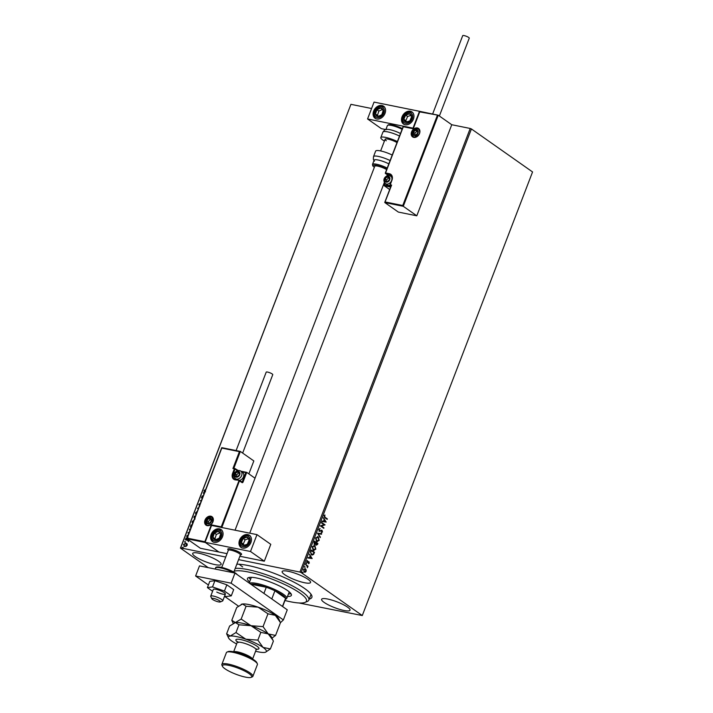 <?xml version="1.0" encoding="UTF-8"?>
<svg xmlns="http://www.w3.org/2000/svg" width="713" height="713" viewBox="0 0 713 713"><rect width="100%" height="100%" fill="white"/><g stroke="black" fill="none" stroke-linecap="round" stroke-linejoin="round"><path stroke-width="1.07" d="M236.832 564.188A43.386 8.93 21 0 1 304.736 588.582A43.386 8.93 21 0 1 311.634 595.275A43.386 8.93 21 0 1 309.219 599.116M235.219 568.413A41.541 8.547 21 0 1 261.76 573.252A41.541 8.547 21 0 1 308.845 600.088L310.788 595.025A41.541 8.547 -159 0 0 310.895 594.063M195.193 556.532A15.231 3.137 -159 0 0 210.629 563.493A15.231 3.137 -159 0 0 221.128 564.366A15.231 3.137 -159 0 0 218.624 561.274A15.231 3.137 -159 0 0 203.187 554.313A15.231 3.137 -159 0 0 192.688 553.448A15.231 3.137 -159 0 0 195.193 556.532M324.103 602.378A15.231 3.137 -159 0 0 339.54 609.339A15.231 3.137 -159 0 0 350.038 610.203A15.231 3.137 -159 0 0 347.534 607.12A15.231 3.137 -159 0 0 332.089 600.159A15.231 3.137 -159 0 0 321.599 599.294A15.231 3.137 -159 0 0 324.103 602.378M284.656 574.642A15.231 3.137 -159 0 0 300.093 581.603A15.231 3.137 -159 0 0 310.583 582.468A15.231 3.137 -159 0 0 308.087 579.384A15.231 3.137 -159 0 0 292.642 572.423A15.231 3.137 -159 0 0 282.152 571.55A15.231 3.137 -159 0 0 284.656 574.642M238.588 559.634L299.932 572.058L470.215 128.465L471.418 128.955L301.136 572.548L362.284 615.542L298.988 602.975M184.667 546.523L183.437 544.482L185.941 543.19L187.064 543.894L187.198 545.24L186.129 546.345L183.954 546.229M184.863 546.657L183.633 544.616L185.941 543.19L187.064 543.894M189.034 540.276L188.401 540.427L188.437 541.657L187.742 540.365L185.3 539.794L185.478 539.349L188.615 539.982M188.464 541.63L187.742 540.365M187.947 537.237L186.922 537.103M187.332 537.272L186.654 536.105L187.501 535.267L187.118 536.14L187.876 536.782M187.118 536.14L187.51 536.836M190.754 528.386L191.022 524.893L192.02 525.089M194.818 518.966L193.945 517.29L194.391 516.114L195.389 516.31M198.267 508.824L197.412 508.235L198.588 507.986M202.394 498.075L201.396 497.87L202.563 497.621M201.253 501.025L200.3 500.722L201.592 500.152M204.693 492.068L203.98 490.785L204.979 489.786L204.783 491.569M204.488 490.883L205.531 491.774M208.214 567.646L180.442 548.119L350.93 104.33L180.656 547.914L225.736 557.04M350.93 104.33L371.58 108.51M402.756 205.513L403.282 206.307L384.824 202.572L385.145 201.948L402.756 205.513L437.327 115.444L438.245 115.23L451.757 124.73L470.215 128.465M203.062 496.328L201.922 496.506L202.109 496.016L203.25 495.838M204.061 493.726L203.401 492.647M199.622 505.909L198.758 504.394L200.362 503.342M200.46 503.708L199.275 504.465L199.8 505.464M195.888 515.009L195.487 512.914L197.332 511.257M192.519 523.788L192.118 521.693L193.963 520.035M189.052 532.807L187.911 532.985L189.248 532.317M190.059 530.205L189.4 529.126M186.28 538.876L186.574 538.119L186.084 538.734L185.817 538.27L186.646 538.44M184.943 542.352L185.237 541.595L184.747 542.219L184.48 541.755L185.309 541.925M182.769 548.03L183.063 547.272L182.573 547.896L182.305 547.432L183.134 547.602M306.171 569.812L306.118 571.336L305.226 572.263L304.166 572.076L303.506 569.5L305.44 568.742L306.118 571.336M305.832 571.273L305.226 572.263L304.166 572.076M304.968 568.528L305.886 569.758M305.529 564.384L308.052 566.158L307.392 567.717L307.036 566.113L305.529 564.384M309.299 563.038L308.604 563.662L308.809 562.174L307.08 562.593L306.724 561.122L307.419 560.427L307.241 562.129L308.97 561.71L309.299 563.038L308.319 563.609M308.524 562.12L307.08 562.593M307.187 560.525L306.768 561.229L307.526 562.192M308.524 561.586L309.014 562.985M310.547 551.301L311.073 549.928L314.522 552.352L313.515 554.562L311.358 554.741L310.547 551.301M312.134 555.097L311.358 554.741M314.442 541.149L317.9 543.573L317.579 544.411L316.198 545.169L315.672 544.099L314.433 544.411L313.987 542.326L314.442 541.149M317.49 533.199L321.67 533.734L321.483 534.233L318.31 533.823L320.19 537.593L317.49 533.199M321.447 522.905L321.616 522.451L325.075 524.884L321.367 526.025L323.943 527.834L323.764 528.288L320.315 525.864L324.014 524.715L321.447 522.905M325.075 517.29L327.365 518.904L327.196 519.358L324.861 517.718L324.067 515.784L324.896 514.955L324.789 517.228L327.365 518.904M362.284 615.542L532.558 171.949L471.418 128.955M326.18 522.005L321.964 521.551L322.16 521.051L323.497 521.221L324.13 519.563L323.452 517.683L326.144 522.085M318.845 529.394L320.11 528.6L319.21 529.607L319.477 530.846L322.062 530.356L322.463 531.978L321.438 532.709L321.902 530.82L319.299 531.301L318.845 529.394M319.825 528.609L318.925 529.554L319.192 530.793L319.87 530.935M321.447 530.222L322.062 530.356L322.463 531.978M321.902 530.82L320.788 531.096M317.428 536.568L318.248 536.898L319.219 540.427L316.519 541.452L315.574 537.914L318.248 536.898L317.57 536.595M317.232 541.773L316.519 541.452M314.05 545.356L314.879 545.677L315.841 549.206L313.15 550.231L312.205 546.693L314.879 545.677L314.201 545.374M313.854 550.552L313.15 550.231M312.169 558.484L307.963 558.029L308.159 557.53L309.495 557.7L310.128 556.042L309.451 554.161L312.142 558.564M306.109 563.074L306.465 563.698L305.886 563.288M306.037 563.056L306.029 563.876M304.772 566.55L305.128 567.174L304.549 566.773M304.701 566.541L304.692 567.352M302.588 572.227L302.945 572.851L302.374 572.45M302.517 572.218L302.517 573.029M301.136 572.548L299.932 572.058M239.211 564.25A41.541 8.547 -159 0 0 242.652 566.924M324.789 515.312L324.584 515.766M324.139 515.971L324.789 517.228M325.859 522.023L321.973 521.524M323.354 517.932L325.894 521.952M324.415 520.009L323.64 521.221L325.333 521.453L324.415 520.009L323.925 521.274M321.581 522.567L325.075 524.884M324.754 524.92L321.367 526.025M321.082 525.962L323.943 527.834M321.162 530.16L321.777 530.303M322.178 531.916L321.153 532.647M321.616 530.766L321.064 530.722L321.616 530.766M320.502 531.042L319.014 531.238M321.385 533.698L321.483 534.233M321.198 534.171L318.31 533.823M318.025 533.77L320.378 537.103M317.962 536.844L319.219 540.427M318.934 540.374L317.089 541.737M317.793 537.299L315.645 538.092L316.412 540.944L317.116 541.22M317.374 537.085L318.069 537.352L315.93 538.146L316.973 541.194M316.412 540.944L318.854 540.204L318.069 537.352M314.397 541.256L317.9 543.573M317.615 543.52L315.912 545.115M314.148 544.349L315.672 544.099M314.62 541.853L314.326 543.894L315.502 543.68L315.904 542.753L314.62 541.853L314.611 543.957L315.502 543.68M316.26 543.003L316.082 544.652L317.365 543.778L316.26 543.003L316.367 544.714L317.187 544.251M314.593 545.623L315.841 549.206M315.565 549.153L313.711 550.516M314.415 546.078L312.276 546.871L313.043 549.723L313.738 549.999M314.005 545.864L314.7 546.14L312.561 546.924L313.595 549.973M313.043 549.723L315.485 548.983L314.7 546.14M311.028 550.035L314.522 552.352M314.246 552.299L313.515 554.562M313.239 554.509L311.991 555.062M311.251 554.233L313.283 554.099L313.996 552.557L311.251 550.632L310.405 552.334L312 554.527M310.405 552.334L311.848 554.509M311.251 550.632L310.69 552.397M311.857 558.502L307.971 558.003M309.353 554.411L311.884 558.431M310.413 556.488L309.638 557.7L311.323 557.94L310.413 556.488L309.923 557.753M307.241 562.664L306.795 562.539M308.239 561.523L308.684 561.657M305.485 564.491L308.052 566.158M307.615 567.432L307.499 566.345M304.95 572.209L303.881 572.022M304.986 569.143L303.533 569.66L304.594 571.755M304.736 569.01L305.271 569.197L303.818 569.714L304.451 571.737M304.05 571.559L305.806 571.113L305.271 569.197M204.346 491.934L203.98 490.785M204.176 490.927L205.175 489.929M202.18 496.471L202.109 496.016M202.305 496.15L203.178 496.016M203.41 493.28L203.597 492.79M201.627 497.915L201.565 497.416M201.77 497.558L202.528 497.71M200.496 500.856L201.485 500.428M199.818 506.052L198.758 504.394M198.954 504.537L200.549 503.423M197.644 508.298L198.517 508.164M195.915 514.938L195.487 512.914M195.683 513.048L197.234 511.506M197.109 511.836L195.995 513.004L196.111 514.43M195.014 519.109L194.141 517.433L194.391 516.114M194.587 516.248L195.353 516.399M195.21 516.765L194.533 517.183L194.988 518.511M192.546 523.716L192.118 521.693M192.314 521.827L193.865 520.285M193.731 520.615L192.626 521.782L192.742 523.208M190.772 528.324L190.496 526.265M190.692 526.399L191.022 524.893M191.218 525.026L191.984 525.178M191.842 525.543L191.173 525.936L190.986 527.789M188.179 532.95L188.107 532.495M188.303 532.629L189.177 532.495M189.408 529.759L189.596 529.269M187.528 537.415L186.654 536.105M186.851 536.238L187.697 535.41M187.314 536.283L187.688 536.951L187.314 536.283M186.574 538.119L186.842 538.582M185.532 539.848L185.478 539.349M185.674 539.483L188.811 540.115M188.473 541.31L187.938 540.507L188.473 541.31M185.237 541.595L185.505 542.058M186.138 543.333L187.261 544.028M184.373 545.9L185.032 546.203L186.949 545.285L185.968 543.787M185.032 546.203L186.753 545.151L185.763 543.645L186.423 543.948M185.763 543.645L183.883 544.572L184.471 545.971M183.063 547.272L183.33 547.736M228.285 550.418L227.83 549.465A7.388 1.515 21 0 1 227.795 549.108A7.388 1.515 21 0 1 232.884 549.527A7.388 1.515 21 0 1 240.37 552.905A7.388 1.515 21 0 1 241.582 554.402A7.388 1.515 21 0 1 241.315 554.643L240.343 555.044M211.137 534.447A7.388 5.588 125.1 0 1 221.066 529.554A7.388 5.588 125.1 0 1 222.501 536.746A7.388 5.588 125.1 0 1 212.572 541.63A7.388 5.588 125.1 0 1 211.137 534.447M250.905 542.495A7.388 5.588 -54.9 0 0 249.47 535.303A7.388 5.588 -54.9 0 0 239.541 540.196A7.388 5.588 -54.9 0 0 240.976 547.379A7.388 5.588 -54.9 0 0 250.905 542.495M256.983 534.634L250.504 551.497L205.068 542.299L211.538 525.436L256.983 534.634L270.788 544.34L264.309 561.211L239.88 556.265M205.068 542.299L218.873 552.014L227.037 553.662M250.504 551.497L264.309 561.211M413.406 119.142A7.388 5.588 125.1 0 1 403.478 124.035A7.388 5.588 125.1 0 1 402.052 116.843A7.388 5.588 125.1 0 1 411.98 111.959A7.388 5.588 125.1 0 1 413.406 119.142M373.648 111.094A7.388 5.588 -54.9 0 0 375.083 118.287A7.388 5.588 -54.9 0 0 385.011 113.394A7.388 5.588 -54.9 0 0 383.576 106.21A7.388 5.588 -54.9 0 0 373.648 111.094M367.569 118.955L374.049 102.093L419.485 111.29L413.014 128.153L367.569 118.955L381.375 128.661L385.778 129.552M419.485 111.29L438.139 115.194M217.928 601.745A4.617 0.954 -159 0 0 220.246 601.968A4.617 0.954 -159 0 0 218.936 600.426A4.617 0.954 -159 0 0 214.283 598.572A4.617 0.954 -159 0 0 211.823 598.733A4.617 0.954 -159 0 0 217.928 601.745M211.823 598.733L210.754 596.469A6.462 1.328 21 0 1 210.718 596.157A6.462 1.328 21 0 1 214.194 596.255A6.462 1.328 21 0 1 222.786 600.792A6.462 1.328 21 0 1 222.554 600.997L220.246 601.968M233.819 572.049L240.397 554.91A6.462 1.328 -159 0 0 231.805 550.374A6.462 1.328 -159 0 0 228.329 550.284L221.752 567.414M227.795 549.108A7.388 1.515 21 0 1 231.761 549.215A7.388 1.515 21 0 1 241.582 554.402M416.793 215.807L403.282 206.307L438.245 115.23L419.716 111.879L413.246 128.75L403.3 126.736L385.564 172.947L389.396 173.722A6.096 4.617 125.1 0 1 391.945 180.237L390.198 184.792L391.615 185.077L384.824 202.572L398.335 212.073L416.793 215.807L451.757 124.73M390.644 187.056L384.316 185.772L389.681 189.551M419.716 111.879L438.005 115.185M385.261 183.517L384.316 185.772L384.637 185.148L390.893 186.414M403.3 126.736L413.184 128.34L403.3 126.317M233.855 468.281L240.326 451.436L239.408 451.641L240.326 451.436L253.837 460.937L248.864 473.878M186.904 538.778L200.406 548.279L218.873 552.014L205.362 542.513L186.904 538.778L187.225 538.146L186.904 538.778M242.072 482.603L239.39 480.304L235.156 479.867A6.096 4.617 125.1 0 1 232.607 473.352L234.354 468.798L232.928 468.512L233.846 468.298L232.928 468.512L239.408 451.641L221.796 448.085L187.225 538.146L204.836 541.711L211.306 524.848L221.244 526.854L238.989 480.642L242.072 482.603A1.105 0.686 101.4 0 0 243.053 482.006L246.743 472.389L245.833 472.603L246.743 472.389L255.013 478.2M221.796 448.085L240.085 451.382M204.836 541.711L205.362 542.513M211.306 524.848L211.832 525.641M221.244 526.854L221.779 527.656M238.258 471.774A2.772 2.094 -54.9 0 0 237.064 471.89A2.772 2.094 -54.9 0 0 235.156 473.869A2.772 2.094 -54.9 0 0 235.379 476.275A2.772 2.094 -54.9 0 0 237.509 476.703A2.772 2.094 -54.9 0 0 239.416 474.733A2.772 2.094 -54.9 0 0 239.194 472.327A2.772 2.094 -54.9 0 0 238.258 471.774M238.195 472.158L237.064 471.89L235.156 473.869L235.379 476.275L237.509 476.703L239.416 474.733L239.194 472.327L238.195 472.158M239.55 480.366A4.617 3.494 -54.9 0 0 243.472 476.837A4.617 3.494 -54.9 0 0 242.563 472.371L240.736 471.079A4.617 3.494 125.1 0 1 241.324 476.239A4.617 3.494 125.1 0 1 236.458 479.074A4.617 3.494 125.1 0 1 235.424 478.628C231.422 474.092 236.377 470.054 239.47 470.544L240.736 471.079A4.617 3.494 125.1 0 0 239.693 470.642M239.318 473.093L238.543 472.933L236.636 474.911L236.796 476.596M236.636 474.911L235.156 473.869M236.707 477.211L235.379 476.275M238.543 472.933L237.064 471.89M388.228 176.762A2.772 2.094 -54.9 0 0 387.034 176.886A2.772 2.094 -54.9 0 0 385.127 178.856A2.772 2.094 -54.9 0 0 385.359 181.262A2.772 2.094 -54.9 0 0 387.489 181.699A2.772 2.094 -54.9 0 0 389.387 179.721A2.772 2.094 -54.9 0 0 389.164 177.314A2.772 2.094 -54.9 0 0 388.228 176.762M388.166 177.145L387.034 176.886L385.127 178.856L385.359 181.262L387.489 181.699L389.387 179.721L389.164 177.314L388.166 177.145M389.672 175.63A4.617 3.494 125.1 0 1 390.706 176.066A4.617 3.494 125.1 0 1 391.294 181.227A4.617 3.494 125.1 0 1 386.428 184.061A4.617 3.494 125.1 0 1 385.394 183.624L387.23 184.908A4.617 3.494 -54.9 0 0 388.264 185.353A4.617 3.494 -54.9 0 0 389.993 185.237M389.289 178.081L388.514 177.92L386.606 179.899L386.767 181.583M386.606 179.899L385.127 178.856M386.678 182.198L385.359 181.262M388.514 177.92L387.034 176.886M416.535 130.14A2.772 2.094 -54.9 0 0 415.34 130.265A2.772 2.094 -54.9 0 0 413.433 132.235A2.772 2.094 -54.9 0 0 413.656 134.641A2.772 2.094 -54.9 0 0 415.786 135.078A2.772 2.094 -54.9 0 0 417.693 133.099A2.772 2.094 -54.9 0 0 417.47 130.693A2.772 2.094 -54.9 0 0 416.535 130.14M416.472 130.524L415.34 130.265L413.433 132.235L413.656 134.641L415.786 135.078L417.693 133.099L417.47 130.693L416.472 130.524M417.595 131.459L416.82 131.299L414.913 133.278L415.073 134.962M414.913 133.278L413.433 132.235M414.984 135.577L413.656 134.641M416.82 131.299L415.34 130.265M209.961 518.396A2.772 2.094 -54.9 0 0 208.766 518.511A2.772 2.094 -54.9 0 0 206.859 520.49A2.772 2.094 -54.9 0 0 207.082 522.896A2.772 2.094 -54.9 0 0 209.212 523.324A2.772 2.094 -54.9 0 0 211.119 521.355A2.772 2.094 -54.9 0 0 210.896 518.948A2.772 2.094 -54.9 0 0 209.961 518.396M209.889 518.779L208.766 518.511L206.859 520.49L207.082 522.896L209.212 523.324L211.119 521.355L210.896 518.948L209.889 518.779M211.012 519.715L210.246 519.554L208.339 521.533L208.49 523.217M208.339 521.533L206.859 520.49M208.401 523.823L207.082 522.896M210.246 519.554L208.766 518.511M241.921 544.482A4.617 3.494 -54.9 0 0 243.409 545.516A4.617 3.494 -54.9 0 0 247.304 544.251A4.617 3.494 -54.9 0 0 249.122 540.08A4.617 3.494 -54.9 0 0 247.037 537.174A4.617 3.494 -54.9 0 0 243.133 538.431A4.617 3.494 -54.9 0 0 241.324 542.602A4.617 3.494 -54.9 0 0 241.921 544.482M242.429 544.108L243.409 545.516L247.304 544.251L249.122 540.08L247.037 537.174L243.133 538.431L241.324 542.602L242.429 544.108M248.24 538.805L245.112 539.821L243.293 543.992L244.229 545.293M249.006 538.556L247.037 537.174M245.112 539.821L243.133 538.431M243.293 543.992L241.324 542.602M404.431 121.13A4.617 3.494 -54.9 0 0 405.92 122.164A4.617 3.494 -54.9 0 0 409.815 120.907A4.617 3.494 -54.9 0 0 411.624 116.736A4.617 3.494 -54.9 0 0 409.538 113.822A4.617 3.494 -54.9 0 0 405.644 115.087A4.617 3.494 -54.9 0 0 403.834 119.258A4.617 3.494 -54.9 0 0 404.431 121.13M404.939 120.755L405.92 122.164L409.815 120.907L411.624 116.736L409.538 113.822L405.644 115.087L403.834 119.258L404.939 120.755M410.75 115.461L407.613 116.477L405.804 120.649L406.731 121.941M411.517 115.212L409.538 113.822M407.613 116.477L405.644 115.087M405.804 120.649L403.834 119.258M378.746 108.323A4.617 3.494 -54.9 0 0 376.892 109.704A4.617 3.494 -54.9 0 0 375.475 113.955A4.617 3.494 -54.9 0 0 377.908 116.495A4.617 3.494 -54.9 0 0 381.767 114.793A4.617 3.494 -54.9 0 0 383.184 110.542A4.617 3.494 -54.9 0 0 380.751 108.002A4.617 3.494 -54.9 0 0 378.746 108.323M378.888 108.893L376.892 109.704L375.475 113.955L377.908 116.495L381.767 114.793L383.184 110.542L380.751 108.002L378.888 108.893M382.284 109.579L378.861 111.085L377.444 115.337L378.38 116.317M377.444 115.337L375.475 113.955M378.861 111.085L376.892 109.704M216.235 531.675A4.617 3.494 -54.9 0 0 214.381 533.048A4.617 3.494 -54.9 0 0 212.964 537.299A4.617 3.494 -54.9 0 0 215.397 539.848A4.617 3.494 -54.9 0 0 219.256 538.137A4.617 3.494 -54.9 0 0 220.682 533.885A4.617 3.494 -54.9 0 0 218.24 531.345A4.617 3.494 -54.9 0 0 216.235 531.675M216.378 532.246L214.381 533.048L212.964 537.299L215.397 539.848L219.256 538.137L220.682 533.885L218.24 531.345L216.378 532.246M219.773 532.923L216.36 534.438L214.934 538.689L215.87 539.661M214.934 538.689L212.964 537.299M216.36 534.438L214.381 533.048M399.512 136.04A11.996 2.469 -159 0 0 382.926 132.092C385.778 128.429 384.565 130.301 386.696 129.374A10.151 2.086 21 0 1 400.483 133.518M384.423 141.076A11.996 2.469 21 0 1 382.783 140.033A11.996 2.469 21 0 1 380.813 137.6A11.996 2.469 21 0 1 397.399 141.557M386.339 140.755A7.388 1.515 21 0 1 385.118 139.258A7.388 1.515 21 0 1 389.681 139.525A7.388 1.515 21 0 1 396.998 142.6M388.826 163.874A10.151 2.086 -159 0 0 375.386 159.703A10.151 2.086 -159 0 0 374.12 160.193L372.498 164.409A10.151 2.086 21 0 1 373.764 163.919A10.151 2.086 21 0 1 387.212 168.09M386.642 169.587A7.388 1.515 -159 0 0 375.68 165.888A7.388 1.515 -159 0 0 374.762 166.245L235.049 530.196M392.221 155.051A11.996 2.469 -159 0 0 377.124 150.523A11.996 2.469 -159 0 0 375.635 151.094L373.514 156.61A11.996 2.469 21 0 1 375.011 156.031A11.996 2.469 21 0 1 390.1 160.559M432.613 114.071L462.71 35.65A3.512 0.722 21 0 1 465.126 35.846A3.512 0.722 21 0 1 468.682 37.45A3.512 0.722 21 0 1 469.261 38.163L439.368 116.023M236.11 450.563L266.207 372.141A3.512 0.722 21 0 1 267.616 372.079A3.512 0.722 21 0 1 271.118 373.327A3.512 0.722 21 0 1 272.758 374.655L242.661 453.076M216.761 592.075A6.462 1.328 -159 0 0 225.379 594.045A6.462 1.328 -159 0 0 221.921 591.389A6.462 1.328 -159 0 0 213.312 589.41L210.718 596.157M224.622 595.997L226.173 596.531L231.279 595.854L233.677 589.615L226.841 584.812L214.907 580.685L209.8 581.362L207.403 587.601L212.608 591.255M231.279 595.854L224.443 591.05L226.841 584.812M224.443 591.05L212.51 586.924L214.907 580.685M212.51 586.924L207.403 587.601M280.476 622.654L283.373 619.936L231.11 583.189L195.603 575.997L208.401 584.999M224.506 596.318L238.4 606.095M283.373 619.936L287.259 609.82L234.987 573.065L199.488 565.881L195.603 575.997M231.11 583.189L234.987 573.065M284.959 600.489A39.696 8.164 -159 0 0 305.03 602.396A39.696 8.164 -159 0 0 261.484 575.462A39.696 8.164 -159 0 0 234.122 571.256M288.471 593.92A23.538 4.839 -159 0 0 291.002 593.724M249.586 581.897A23.538 4.839 21 0 1 247.447 578.448A23.538 4.839 21 0 1 264.71 580.115A23.538 4.839 21 0 1 291.394 595.319A23.538 4.839 21 0 1 287.499 596.451M308.845 600.088A41.541 8.547 21 0 1 307.339 601.433L305.03 602.396M248.81 577.521A23.538 4.839 -159 0 0 250.557 579.366M282.633 606.567L285.574 598.893A19.385 3.993 -159 0 0 285.592 598.287A19.385 3.993 -159 0 0 282.384 594.963A19.385 3.993 -159 0 0 274.924 590.783A19.385 3.993 -159 0 0 266.279 587.262A19.385 3.993 -159 0 0 250.923 584.152A19.385 3.993 -159 0 0 250.789 584.17M249.443 583.234A20.312 4.18 21 0 1 264.559 585.525A20.312 4.18 21 0 1 283.418 594.268A20.312 4.18 21 0 1 286.76 598.376A20.312 4.18 21 0 1 286.02 599.036L285.423 599.285M282.455 606.442L285.592 598.287L274.924 590.783L271.787 598.947M263.917 593.412L266.279 587.262L250.887 584.241M226.992 652.074L228.151 651.593A15.695 3.226 21 0 1 239.916 653.473A15.695 3.226 21 0 1 254.3 660.167A15.695 3.226 21 0 1 256.796 662.591L257.322 663.723A16.613 3.422 -159 0 0 254.684 661.156A16.613 3.422 -159 0 0 239.452 654.071A16.613 3.422 -159 0 0 226.992 652.074A16.613 3.422 -159 0 0 226.395 652.618L221.859 664.418A16.613 3.422 21 0 1 233.311 665.363A16.613 3.422 21 0 1 250.147 672.965A16.613 3.422 21 0 1 252.883 676.325A16.613 3.422 21 0 1 252.277 676.869L251.128 677.35A15.695 3.226 -159 0 0 249.113 673.66A15.695 3.226 -159 0 0 231.734 666.067A15.695 3.226 -159 0 0 222.483 666.352A15.695 3.226 -159 0 0 224.978 668.776A15.695 3.226 -159 0 0 239.363 675.469A15.695 3.226 -159 0 0 251.128 677.35M222.483 666.352L221.948 665.229A16.613 3.422 21 0 1 221.859 664.418M246.083 606.246L258.124 607.164L267.963 613.813L275.325 615.346L280.485 622.618L275.575 635.435L268.204 633.902L263.044 626.629L251.003 625.711L241.163 619.062L246.083 606.246L242.5 604L236.725 607.494L231.805 620.301L233.222 623.349M263.044 626.629L267.963 613.813M241.163 619.062L235.379 622.556L231.805 620.301M271.956 638.135L275.575 635.435M255.593 651.245A20.312 4.18 -159 0 0 264.612 652.422A20.312 4.18 -159 0 0 265.628 652.163A20.312 4.18 -159 0 0 263.026 647.395A20.312 4.18 -159 0 0 245.825 639.205A20.312 4.18 -159 0 0 230.201 636.049L226.627 633.795L229.604 626.041L235.379 622.556L238.962 624.802L251.003 625.711L260.842 632.369L268.204 633.902L272.892 640.114L271.439 637.03A20.312 4.18 -159 0 0 268.204 633.902A20.312 4.18 -159 0 0 251.003 625.711A20.312 4.18 -159 0 0 235.379 622.556A20.312 4.18 -159 0 0 234.363 622.805A20.312 4.18 -159 0 0 234.265 622.85M279.942 621.406L278.56 618.483A20.312 4.18 -159 0 0 275.325 615.346A20.312 4.18 -159 0 0 258.124 607.164A20.312 4.18 -159 0 0 242.5 604A20.312 4.18 21 0 0 241.484 604.25L241.199 604.374M272.892 640.114L273.364 641.174L270.387 648.928L263.026 647.395L257.865 640.122L245.825 639.205L235.985 632.556L230.201 636.049A20.312 4.18 -159 0 0 228.561 637.939A20.312 4.18 -159 0 0 231.787 641.067A20.312 4.18 -159 0 0 236.627 643.973M265.628 652.163L270.387 648.928M226.627 633.795L228.561 637.939M235.985 632.556L238.962 624.802M257.865 640.122L260.842 632.369M252.883 676.325L257.411 664.525A16.613 3.422 -159 0 0 257.322 663.723M417.372 127.948A5.169 3.913 125.1 0 1 419.538 133.474A5.169 3.913 125.1 0 1 413.754 137.395A5.169 3.913 125.1 0 1 411.588 131.86A5.169 3.913 125.1 0 1 417.372 127.948M413.201 136.655L414.155 137.056C419.467 135.408 420.92 132.761 418.513 129.098A4.617 3.494 -54.9 0 0 417.479 128.661A4.617 3.494 -54.9 0 0 412.613 131.495A4.617 3.494 -54.9 0 0 413.201 136.655A4.617 3.494 -54.9 0 0 414.075 137.056M391.17 185.683L390.296 185.505L391.036 186.022M391.624 175.933L389.503 174.435L385.662 173.66L388.692 175.46M390.154 175.754L391.695 176.066M391.865 180.229A5.535 4.198 -54.9 0 0 390.742 174.97A5.535 4.198 -54.9 0 0 389.503 174.435L389.396 173.722M390.296 185.505L389.975 184.801A0.553 0.553 0 0 0 390.18 185.451L390.296 185.505M391.82 180.362L389.975 184.801L391.027 186.048M390.742 174.97C392.168 176.066 392.498 177.822 391.722 180.246L391.945 180.237M388.157 175.505L385.341 172.956L403.228 126.353M385.564 172.947L385.341 172.956A0.553 0.553 0 0 0 385.537 173.607L385.564 172.947M387.819 175.175L387.917 176.049M207.171 525.641A5.169 3.913 125.1 0 1 205.014 520.116A5.169 3.913 125.1 0 1 210.798 516.194A5.169 3.913 125.1 0 1 212.964 521.729A5.169 3.913 125.1 0 1 207.171 525.641M206.627 524.902L207.581 525.312C212.233 524.688 213.686 522.041 211.939 517.353A4.617 3.494 -54.9 0 0 210.905 516.916A4.617 3.494 -54.9 0 0 206.039 519.75A4.617 3.494 -54.9 0 0 206.627 524.902A4.617 3.494 -54.9 0 0 207.501 525.312M239.301 480.312L235.557 479.528L239.39 480.304A0.553 0.553 0 0 1 239.604 480.402L221.823 527.522M237.982 470.553L237.402 470.286M240.923 471.213L246.511 472.345M233.846 468.298L234.666 468.468M235.058 468.655L237.465 470.687M239.693 480.5L241.965 482.059M234.149 474.225L233.329 473.646A5.535 4.198 -54.9 0 0 234.399 479.038A5.535 4.198 -54.9 0 0 235.477 479.528M235.771 479.573A5.535 4.198 125.1 0 1 235.397 478.61M237.384 470.714L235.076 469.092L233.329 473.646L232.607 473.352M241.119 481.462L242.331 481.712L245.833 472.603L241.716 471.765M234.844 468.503L234.354 468.798L235.076 469.092L234.844 468.503M234.399 479.038L235.557 479.528L235.156 479.867M243.053 482.006L241.948 482.05M238.392 471.436A3.137 2.38 -54.9 0 0 234.871 473.815A3.137 2.38 -54.9 0 0 236.19 477.166A3.137 2.38 -54.9 0 0 239.702 474.787A3.137 2.38 -54.9 0 0 238.392 471.436M388.362 176.423A3.137 2.38 -54.9 0 0 384.851 178.803A3.137 2.38 -54.9 0 0 386.161 182.154A3.137 2.38 -54.9 0 0 389.672 179.774A3.137 2.38 -54.9 0 0 388.362 176.423M416.668 129.802A3.137 2.38 -54.9 0 0 413.148 132.181A3.137 2.38 -54.9 0 0 414.467 135.532A3.137 2.38 -54.9 0 0 417.978 133.162A3.137 2.38 -54.9 0 0 416.668 129.802M417.97 129.008A4.617 3.494 125.1 0 1 418.745 129.285M210.085 518.057A3.137 2.38 -54.9 0 0 206.574 520.437A3.137 2.38 -54.9 0 0 207.884 523.788A3.137 2.38 -54.9 0 0 211.404 521.408A3.137 2.38 -54.9 0 0 210.085 518.057M211.396 517.264A4.617 3.494 125.1 0 1 212.171 517.54M241.003 545.356A5.909 4.474 -54.9 0 0 247.892 545.062A5.909 4.474 -54.9 0 0 249.443 537.326A5.909 4.474 -54.9 0 0 242.554 537.62A5.909 4.474 -54.9 0 0 241.003 545.356M241.386 547.637A7.388 5.588 125.1 0 1 240.736 546.916M403.513 122.012A5.909 4.474 -54.9 0 0 410.403 121.718A5.909 4.474 -54.9 0 0 411.945 113.982A5.909 4.474 -54.9 0 0 405.055 114.276A5.909 4.474 -54.9 0 0 403.513 122.012M403.888 124.294A7.388 5.588 125.1 0 1 403.246 123.572M378.576 107.226A5.909 4.474 -54.9 0 0 374.387 114.428A5.909 4.474 -54.9 0 0 380.082 117.271A5.909 4.474 -54.9 0 0 384.262 110.069A5.909 4.474 -54.9 0 0 378.576 107.226M216.075 530.57A5.909 4.474 -54.9 0 0 211.886 537.78A5.909 4.474 -54.9 0 0 217.572 540.614A5.909 4.474 -54.9 0 0 221.761 533.413A5.909 4.474 -54.9 0 0 216.075 530.57M402.105 129.303A10.151 2.086 -159 0 0 387.391 125.613L388.54 124.695L392.952 125.06L402.355 128.634A9.233 1.898 21 0 0 393.549 125.238A9.233 1.898 21 0 0 388.567 125.132M386.811 169.141A9.233 1.898 -159 0 0 374.191 165.14A9.233 1.898 -159 0 0 374.352 167.305M216.788 567.477A11.078 2.282 21 0 1 224.506 568.181A11.078 2.282 21 0 1 235.629 573.216M233.775 572.824A11.996 2.469 -159 0 0 222.304 568.279A11.996 2.469 -159 0 0 215.584 568.029C215.344 566.773 218.419 566.363 224.515 568.163L235.843 573.305L237.634 574.928M237.251 641.825A12.371 2.549 21 0 1 241.306 639.695A12.371 2.549 21 0 1 256.921 646.156A12.371 2.549 21 0 1 256.564 649.24M255.824 649.044L256.921 649.026L256.11 649.891A10.151 2.086 -159 0 0 254.443 647.841A10.151 2.086 -159 0 0 244.149 643.197A10.151 2.086 -159 0 0 237.153 642.618L237.126 641.433L238.392 642.52M233.748 651.807A10.151 2.086 21 0 1 241.217 652.858A10.151 2.086 21 0 1 250.816 657.279A10.151 2.086 21 0 1 252.491 659.008M222.786 600.792L225.379 594.045M387.284 174.837L386.874 175.915M384.36 182.439L249.737 533.164M385.118 139.258L380.635 150.933M384.77 202.349L391.25 185.478M413.175 128.367L419.645 111.495M384.262 185.549L385.1 183.384M221.788 447.666L240.219 451.391M186.851 538.547L221.725 447.702M233.748 468.263L234.755 468.459A0.553 0.553 0 0 1 234.969 468.557L238.57 470.714M240.878 471.186L246.645 472.354M237.171 479.858L235.424 478.628M392.043 177.011L389.441 175.532C386.348 175.042 381.393 179.079 385.394 183.624M419.003 129.445L417.747 128.91C414.654 128.42 409.699 132.458 413.7 137.003M212.429 517.7L211.173 517.157C208.071 516.675 203.116 520.713 207.118 525.249M250.254 535.855C242.17 532.139 237.438 542.388 240.593 546.773L241.76 547.94M412.765 112.511C404.672 108.786 399.94 119.044 403.095 123.429L404.271 124.588M384.369 106.763L378.772 106.433C375.002 108.67 370.849 113.545 375.867 118.839M221.859 530.107L216.262 529.777C212.501 532.014 208.339 536.898 213.365 542.192M387.391 125.613L385.893 129.525M382.926 132.092L380.813 137.6M372.498 164.409L372.739 165.862L374.334 167.35M373.514 156.61C373.184 161.236 373.541 159.035 374.494 161.147M215.192 569.063L215.584 568.029M249.149 583.02L251.341 577.325M286.76 598.376L289.255 591.879M233.632 651.789L237.153 642.618M252.589 659.062L256.11 649.891"/></g></svg>
